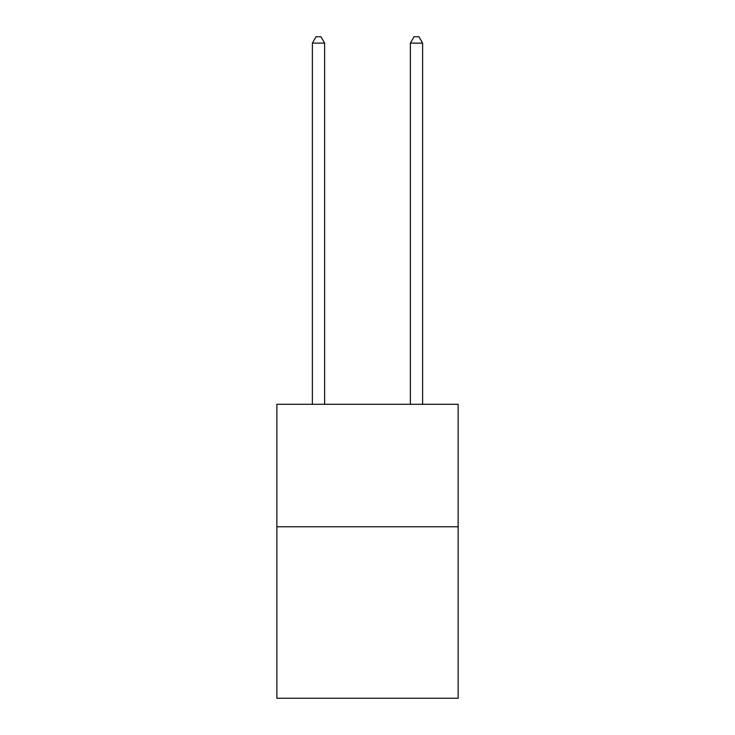 <?xml version="1.0" encoding="UTF-8"?>
<svg xmlns="http://www.w3.org/2000/svg" width="735" height="735" viewBox="0 0 735 735"><rect width="100%" height="100%" fill="white"/><g stroke="black" fill="none" stroke-linecap="round" stroke-linejoin="round"><path stroke-width="1.1" d="M458.135 526.774L458.135 698.25L276.865 698.25L276.865 404.296L458.135 404.296L458.135 526.774L276.865 526.774M422.616 404.296L422.616 43.117L410.369 43.117L410.369 404.296M410.369 43.117L414.044 36.75L418.941 36.75L422.616 43.117M324.631 404.296L324.631 43.117L312.384 43.117L312.384 404.296M312.384 43.117L316.059 36.75L320.956 36.75L324.631 43.117"/></g></svg>
